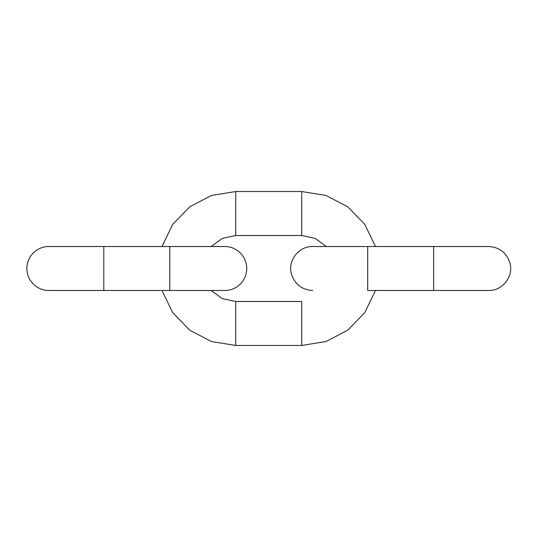 <?xml version="1.0" encoding="UTF-8"?>
<svg xmlns="http://www.w3.org/2000/svg" width="537" height="537" viewBox="0 0 537 537"><rect width="100%" height="100%" fill="white"/><g stroke="black" fill="none" stroke-linecap="round" stroke-linejoin="round"><path stroke-width="0.81" d="M433.654 246.51L367.691 246.51L367.691 290.49L488.63 290.49L433.654 290.49L433.654 246.51L488.63 246.51C499.511 247.188 506.613 252.712 509.942 263.096C513.815 276.401 502.397 290.994 488.63 290.49M375.477 290.49L364.804 312.588L347.714 330.208L325.952 341.552L301.72 345.466L235.75 345.466L235.75 301.485L222.284 298.612L211.169 290.49M161.993 246.51L172.666 224.412L189.756 206.792L211.518 195.448L235.75 191.534L235.75 235.515L222.284 238.388L211.169 246.51M301.72 345.466L301.72 301.485L235.75 301.485M375.477 246.51L364.804 224.412L347.714 206.792L325.946 195.448L301.72 191.534L301.72 235.515L315.185 238.388L326.301 246.51M103.816 290.49L169.779 290.49L169.779 246.51L48.84 246.51C43.833 246.557 39.342 248.094 35.361 251.128C29.844 255.605 27.011 261.398 26.85 268.5C27.011 275.602 29.844 281.395 35.361 285.872C39.342 288.906 43.833 290.443 48.84 290.49L103.816 290.49L103.816 246.51M235.75 345.466L211.524 341.552L189.756 330.208L172.666 312.588L161.993 290.49M301.72 191.534L235.75 191.534M301.72 235.515L235.75 235.515M312.722 246.51L312.715 246.51C298.948 246.006 287.53 260.599 291.396 273.904C294.732 284.288 301.834 289.812 312.715 290.49M367.691 246.51L312.715 246.51M224.748 290.49L224.755 290.49C229.762 290.443 234.253 288.906 238.233 285.872C243.751 281.395 246.584 275.602 246.745 268.5C246.584 261.398 243.751 255.605 238.233 251.128C234.253 248.094 229.762 246.557 224.755 246.51L169.779 246.51M169.779 290.49L224.755 290.49"/></g></svg>
